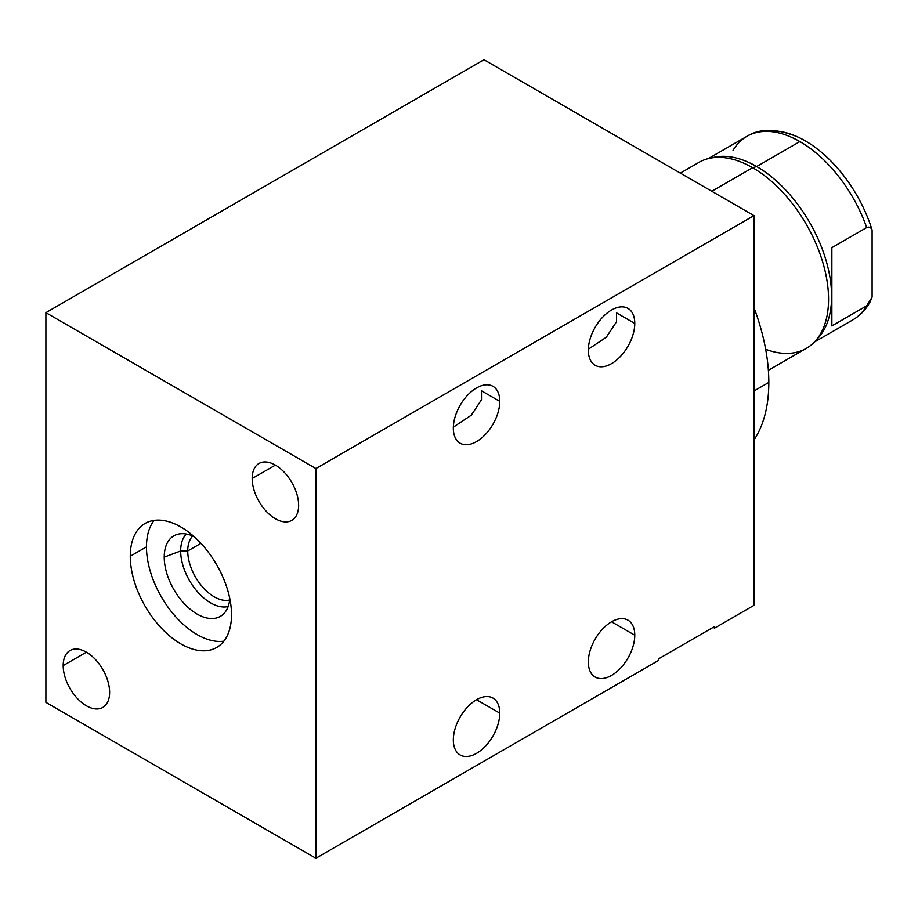 <?xml version="1.0" encoding="UTF-8"?>
<svg xmlns="http://www.w3.org/2000/svg" width="918" height="918" viewBox="0 0 918 918"><rect width="100%" height="100%" fill="white"/><g stroke="black" fill="none" stroke-linecap="round" stroke-linejoin="round"><path stroke-width="1.38" d="M753.976 215.627L483.97 59.739L45.9 312.659L315.895 468.547L753.976 215.627L483.97 59.739L45.9 312.659L45.9 702.373L45.9 312.659L315.895 468.547L315.895 858.261L658.596 660.409L658.596 658.849L714.353 626.65L714.353 628.21L753.976 605.341L753.976 215.627L315.895 468.547L315.895 858.261L45.9 702.373L315.895 858.261L658.596 660.409L658.596 658.849L714.353 626.65L714.353 628.21L753.976 605.341L753.976 215.627M588.335 350.228A32.841 18.957 -60 0 1 611.549 310.009A32.841 18.957 -60 0 1 634.774 323.423A32.841 18.957 -60 0 1 611.549 363.631A32.841 18.957 -60 0 1 588.335 350.228A32.841 18.957 120 0 0 595.128 365.261A32.841 18.957 120 0 0 620.43 356.471A32.841 18.957 120 0 0 634.774 323.423A32.841 18.957 120 0 0 627.969 308.391A32.841 18.957 120 0 0 602.667 317.18A32.841 18.957 120 0 0 588.335 350.228M453.331 428.167A32.841 18.957 -60 0 1 476.545 387.958A32.841 18.957 -60 0 1 499.771 401.361A32.841 18.957 -60 0 1 476.545 441.581A32.841 18.957 -60 0 1 453.331 428.167A32.841 18.957 120 0 0 460.136 443.199A32.841 18.957 120 0 0 485.438 434.409A32.841 18.957 120 0 0 499.771 401.361L481.491 390.804L481.491 399.755L481.491 390.804L499.771 401.361A32.841 18.957 120 0 0 492.966 386.329A32.841 18.957 120 0 0 467.664 395.13A32.841 18.957 120 0 0 453.331 428.167M588.335 662.004A32.841 18.957 -60 0 1 611.549 621.784A32.841 18.957 -60 0 1 634.774 635.187A32.841 18.957 -60 0 1 611.549 675.407A32.841 18.957 -60 0 1 588.335 662.004A32.841 18.957 120 0 0 595.128 677.036A32.841 18.957 120 0 0 620.43 668.235A32.841 18.957 120 0 0 634.774 635.187L611.549 621.784L634.774 635.187A32.841 18.957 120 0 0 627.969 620.155A32.841 18.957 120 0 0 602.667 628.956A32.841 18.957 120 0 0 588.335 662.004M453.331 739.942A32.841 18.957 -60 0 1 476.545 699.723A32.841 18.957 -60 0 1 499.771 713.125A32.841 18.957 -60 0 1 476.545 753.345A32.841 18.957 -60 0 1 453.331 739.942A32.841 18.957 120 0 0 460.136 754.975A32.841 18.957 120 0 0 485.438 746.173A32.841 18.957 120 0 0 499.771 713.125A32.841 18.957 120 0 0 492.966 698.093A32.841 18.957 120 0 0 467.664 706.894A32.841 18.957 120 0 0 453.331 739.942M616.483 312.866L634.774 323.423L616.483 312.866L616.483 321.816L616.483 312.866M252.175 478.519A32.841 18.957 60 0 1 275.4 465.116A32.841 18.957 60 0 1 298.625 505.336A32.841 18.957 60 0 1 275.4 518.739A32.841 18.957 60 0 1 252.175 478.519L275.4 465.116L252.175 478.519A32.841 18.957 -120 0 0 266.518 511.567A32.841 18.957 -120 0 0 291.821 520.368A32.841 18.957 -120 0 0 298.625 505.336A32.841 18.957 -120 0 0 284.282 472.288A32.841 18.957 -120 0 0 258.979 463.487A32.841 18.957 -120 0 0 252.175 478.519M63.181 665.584A32.841 18.957 60 0 1 86.395 652.182A32.841 18.957 60 0 1 109.621 692.401A32.841 18.957 60 0 1 86.395 705.804A32.841 18.957 60 0 1 63.181 665.584L86.395 652.182L63.181 665.584A32.841 18.957 -120 0 0 77.514 698.632A32.841 18.957 -120 0 0 102.816 707.434A32.841 18.957 -120 0 0 109.621 692.401A32.841 18.957 -120 0 0 95.288 659.354A32.841 18.957 -120 0 0 69.986 650.552A32.841 18.957 -120 0 0 63.181 665.584M130.276 556.228A71.593 41.333 60 0 1 180.903 527.001A71.593 41.333 60 0 1 231.52 614.693A71.593 41.333 60 0 1 180.903 643.92A71.593 41.333 60 0 1 130.276 556.228L146.478 546.876A71.593 41.333 60 0 1 154.132 520.391A71.593 41.333 60 0 0 146.478 546.876L130.276 556.228A71.593 41.333 -120 0 0 161.522 628.279A71.593 41.333 -120 0 0 216.694 647.465A71.593 41.333 -120 0 0 231.52 614.693A71.593 41.333 -120 0 0 200.273 542.641A71.593 41.333 -120 0 0 145.101 523.455A71.593 41.333 -120 0 0 130.276 556.228M588.782 348.92L606.373 337.181L616.483 321.816L606.19 337.342L588.346 349.173M453.779 426.859L471.37 415.131L481.491 399.755L471.198 415.292L453.343 427.111M476.545 699.723L499.771 713.125L476.545 699.723M223.866 641.177A71.593 41.333 60 0 1 172.527 613.029A71.593 41.333 60 0 1 146.478 546.876A71.593 41.333 60 0 0 172.527 613.029A71.593 41.333 60 0 0 223.866 641.177M164.23 557.123A46.485 26.84 -120 0 0 195.511 613.109A46.485 26.84 -120 0 0 229.821 598.662A46.485 26.84 -120 0 1 223.579 613.89A46.485 26.84 -120 0 1 186.847 606.247A46.485 26.84 -120 0 1 164.23 557.123L180.674 550.961L164.23 557.123A46.485 26.84 -120 0 1 193.927 536.491A46.485 26.84 -120 0 0 177.61 534.287A46.485 26.84 -120 0 0 164.23 557.123M228.146 606.5A42.412 24.488 60 0 1 196.968 591.169A42.412 24.488 60 0 1 180.674 550.961A42.412 24.488 60 0 1 186.297 534.024A42.412 24.488 -120 0 0 180.674 550.961L187.731 550.961A37.42 21.607 60 0 1 192.746 535.963A37.42 21.607 -120 0 0 187.731 550.961L180.674 550.961A42.412 24.488 -120 0 0 196.968 591.169A42.412 24.488 -120 0 0 228.146 606.5M229.684 599.947A37.42 21.607 60 0 1 202.144 586.487A37.42 21.607 60 0 1 187.731 550.961A37.42 21.607 -120 0 0 202.144 586.487A37.42 21.607 -120 0 0 229.684 599.947M200.939 543.341L187.731 550.961L200.939 543.341M753.976 390.999L768.825 382.427A167.053 96.447 60 0 1 753.976 440.055A167.053 96.447 60 0 0 768.825 382.427L753.976 390.999M753.976 307.633A167.053 96.447 60 0 1 768.825 382.427A167.053 96.447 60 0 0 753.976 307.633M680.33 173.112L698.931 162.371A107.395 61.999 60 0 1 752.622 167.696L711.794 191.265L752.622 167.696A107.395 61.999 -120 0 0 709.27 158.355L713.894 157.311A105.96 61.173 60 0 1 756.673 166.525L752.622 167.696L756.673 166.525A105.96 61.173 60 0 1 823.079 251.302A105.96 61.173 60 0 1 818.19 337.95L814.966 341.439A107.395 61.999 -120 0 0 819.923 253.62A107.395 61.999 -120 0 0 752.622 167.696A107.395 61.999 60 0 1 822.78 262.33A107.395 61.999 60 0 1 806.325 348.381L768.377 370.287M765.669 349.288A107.395 61.999 -120 0 0 814.966 341.439M831.869 247.665L831.869 325.913L866.695 305.809A105.96 61.173 60 0 1 852.856 319.866A105.96 61.173 -120 0 0 866.695 305.809L831.869 325.913L831.869 247.665L866.695 227.549L831.869 247.665M816.538 339.626A105.96 61.173 -120 0 0 823.721 253.116A105.96 61.173 -120 0 0 756.673 166.525L799.876 141.579A105.96 61.173 60 0 1 866.695 227.549C869.105 226.528 870.907 227.354 872.1 230.028L872.1 297.099L866.695 305.809L869.943 302.183L872.1 297.099L872.1 230.028C870.907 227.354 869.105 226.528 866.695 227.549A105.96 61.173 -120 0 0 799.876 141.579A105.96 61.173 -120 0 0 746.896 136.334A105.96 61.173 -120 0 0 733.046 150.391M766.45 131.366A103.045 59.498 60 0 1 872.1 230.028A103.045 59.498 60 0 0 797.949 137.046C776.915 128.405 759.897 128.176 746.896 136.334A105.96 61.173 60 0 1 799.876 141.579L756.673 166.525A105.96 61.173 -120 0 0 711.622 157.896M453.997 426.732L454.926 426.193M589 348.794L589.93 348.255M870.126 301.838C865.892 309.584 860.132 315.585 852.856 319.866L814.346 342.093M746.896 136.334L708.386 158.573"/></g></svg>
